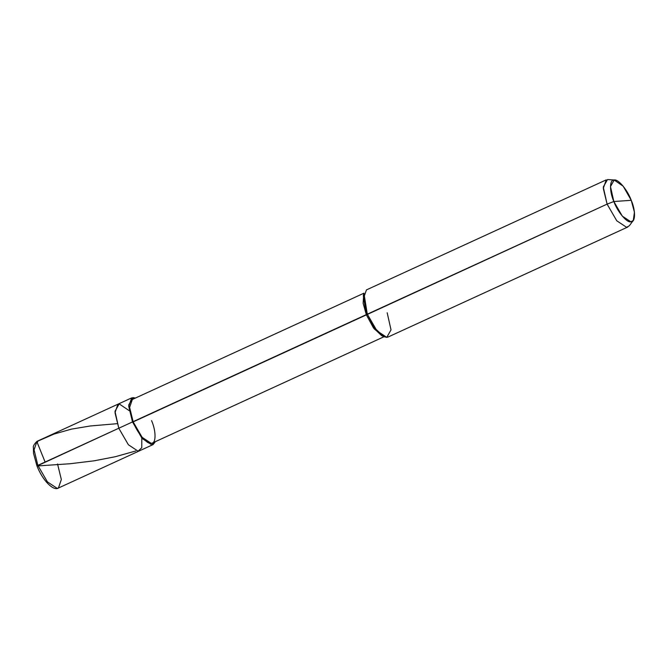 <?xml version="1.0" encoding="UTF-8"?>
<svg xmlns="http://www.w3.org/2000/svg" width="668" height="668" viewBox="0 0 668 668"><rect width="100%" height="100%" fill="white"/><g stroke="black" fill="none" stroke-linecap="round" stroke-linejoin="round"><path stroke-width="1" d="M131.654 397.903L128.732 406.386L132.514 421.934L142.092 438.45L151.828 444.896L153.081 444.587L155.402 441.648L151.828 444.896L142.092 438.45L132.514 421.934L118.795 428.23L132.514 421.934L128.707 405.008L132.907 397.594L135.404 398.061L131.654 397.903L117.935 404.198L115.013 412.682L118.795 428.23L128.373 444.746L138.109 451.192L141.758 447.719L141.8 438.108L141.758 447.719L138.109 451.192L128.373 444.746L118.795 428.23L115.013 412.682L117.935 404.198L36.999 441.339L34.068 449.823L37.851 465.371L34.068 449.823L36.999 441.339C34.135 444.145 32.932 446.249 33.4 447.66L33.542 453.438L36.965 465.93C42.568 480.484 53.54 491.406 58.417 488.024L57.164 488.333L47.428 481.895L37.851 465.371L37.099 465.955L118.795 428.23L114.988 411.304L119.188 403.889L129.216 410.678L119.188 403.889L114.988 411.304L118.795 428.23L128.373 444.746L138.109 451.192L139.353 450.875L138.109 451.192L128.373 444.746L118.795 428.23L37.851 465.371L47.428 481.895L57.164 488.333L58.417 488.024L61.339 479.532L57.557 463.993M383.983 336.755L152.371 443.034L151.202 443.327L142.109 437.315L133.166 421.884L132.514 421.934L607.103 204.124L613.834 201.519C609.308 191.207 609.5 179.391 614.184 180.018C618.117 178.79 627.494 189.946 631.243 200.308L613.834 201.519L622.292 216.115L630.893 221.801L633.272 220.465L634.441 212.249L631.243 200.308C635.761 210.612 635.577 222.436 630.893 221.801C626.96 223.037 617.583 211.881 613.834 201.519L631.243 200.308L623.202 186.222L614.184 180.018L610.477 186.572L613.834 201.519L607.103 204.124L616.773 220.799L626.601 227.304L627.862 226.986L388.05 337.031L386.789 337.348L376.961 330.844L367.291 314.16L374.94 328.247L383.858 336.697L386.789 337.348L391.022 329.858L387.181 312.774M383.858 336.697L381.712 335.712L373.462 327.896L366.39 314.87L133.166 421.884C137.124 432.839 147.043 444.637 151.202 443.327C156.145 444.003 156.345 431.503 151.569 420.606M363.668 294.546L363.141 303.314L366.39 314.87L374.105 328.756L382.739 336.096M633.272 220.465L629.323 225.776L626.601 227.304L616.773 220.799L607.103 204.124L366.39 314.87L363.3 295.573L363.943 293.302L367.291 314.16L363.476 298.479L366.431 289.912L606.243 179.867L603.288 188.434L607.103 204.124L603.262 187.04L607.504 179.558L614.719 180.026M133.166 421.884L129.634 407.371L132.364 399.456L363.985 293.168M45.107 462.039L37.475 443.151L37.425 441.79L38.251 440.93L54.141 434.025L71.426 429.132L90.297 425.975L116.9 423.696M38.068 465.913L70.04 463.742L94.155 460.811L115.28 456.72L135.763 450.975M58.417 488.024L153.081 444.587"/></g></svg>
